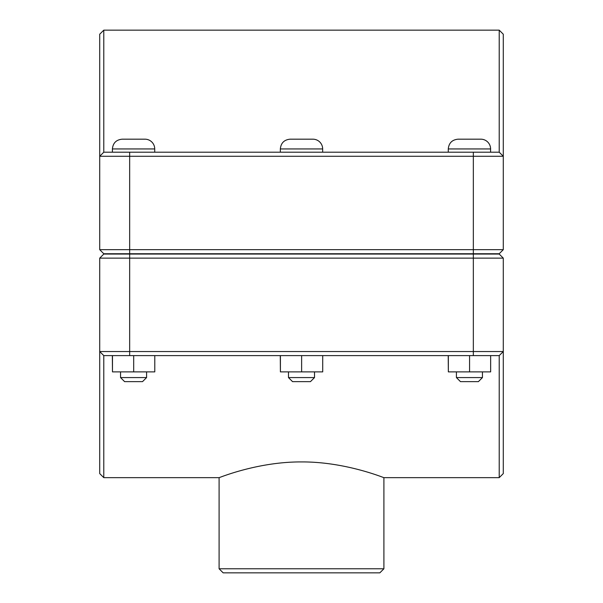 <?xml version="1.0" encoding="UTF-8"?>
<svg xmlns="http://www.w3.org/2000/svg" width="603" height="603" viewBox="0 0 603 603"><rect width="100%" height="100%" fill="white"/><g stroke="black" fill="none" stroke-linecap="round" stroke-linejoin="round"><path stroke-width="0.9" d="M103.784 477.651L103.784 355.604L99.714 351.541L99.714 473.589L103.784 477.651L219.1 477.651L219.1 568.78L383.9 568.78L379.837 572.85L223.163 572.85L219.1 568.78M103.784 355.604L499.216 355.604L499.216 477.651L383.9 477.651L383.9 568.78M301.5 461.928C345.836 461.679 384.767 478.202 383.9 477.651C384.767 478.202 345.836 461.679 301.5 461.928C257.164 461.679 218.233 478.202 219.1 477.651C218.233 478.202 257.164 461.679 301.5 461.928M482.453 377.576L478.383 381.646L460.488 381.646L456.418 377.576L482.453 377.576L482.453 371.878M490.654 355.604L490.654 371.878L469.564 371.878L469.564 355.604M448.346 355.604L448.346 371.878L469.564 371.878M448.217 355.604L448.346 371.878M469.435 139.18L480.825 139.18A9.761 9.761 0 0 1 490.593 148.941L448.278 148.941C448.858 143.009 452.114 139.76 458.046 139.18L469.435 139.18M314.517 377.576L310.447 381.646L292.553 381.646L288.483 377.576L314.517 377.576L314.517 371.878M322.718 355.604L322.718 371.878L301.628 371.878L301.628 355.604M280.41 355.604L280.41 371.878L301.628 371.878M280.282 355.604L280.41 371.878M301.5 139.18L312.889 139.18A9.761 9.761 0 0 1 322.658 148.941L280.342 148.941C280.923 143.009 284.179 139.76 290.111 139.18L301.5 139.18M146.582 377.576L142.512 381.646L124.617 381.646L120.547 377.576L146.582 377.576L146.582 371.878M154.783 355.604L154.783 371.878L133.693 371.878L133.693 355.604M112.475 355.604L112.475 371.878L133.693 371.878M112.346 355.604L112.475 371.878M133.565 139.18L144.954 139.18A9.761 9.761 0 0 1 154.722 148.941L112.407 148.941C112.987 143.009 116.243 139.76 122.175 139.18L133.565 139.18M129.66 253.742L103.784 253.742L99.714 249.672L129.66 249.672L129.66 156.267L503.286 156.267L503.286 34.22L499.216 30.15L499.216 152.197L503.286 156.267L503.286 249.672L129.66 249.672L129.66 253.742L499.216 253.742L503.286 249.672M499.216 152.197L103.784 152.197L103.784 30.15L99.714 34.22L99.714 249.672M103.784 152.197L99.714 156.267L129.66 156.267L129.66 152.197M473.34 254.067L499.216 254.067L503.286 258.129L473.34 258.129L473.34 351.541L99.714 351.541L99.714 258.129L473.34 258.129L473.34 254.067L103.784 254.067L99.714 258.129M499.216 477.651L503.286 473.589L503.286 258.129M499.216 355.604L503.286 351.541L473.34 351.541L473.34 355.604M473.34 253.742L473.34 152.197M129.66 254.067L129.66 355.604M490.593 152.197L490.593 148.941M448.278 152.197L448.278 148.941M456.418 377.576L456.418 371.878M322.658 152.197L322.658 148.941M280.342 152.197L280.342 148.941M288.483 377.576L288.483 371.878M154.722 152.197L154.722 148.941M112.407 152.197L112.407 148.941M120.547 377.576L120.547 371.878M103.784 30.15L499.216 30.15"/></g></svg>
